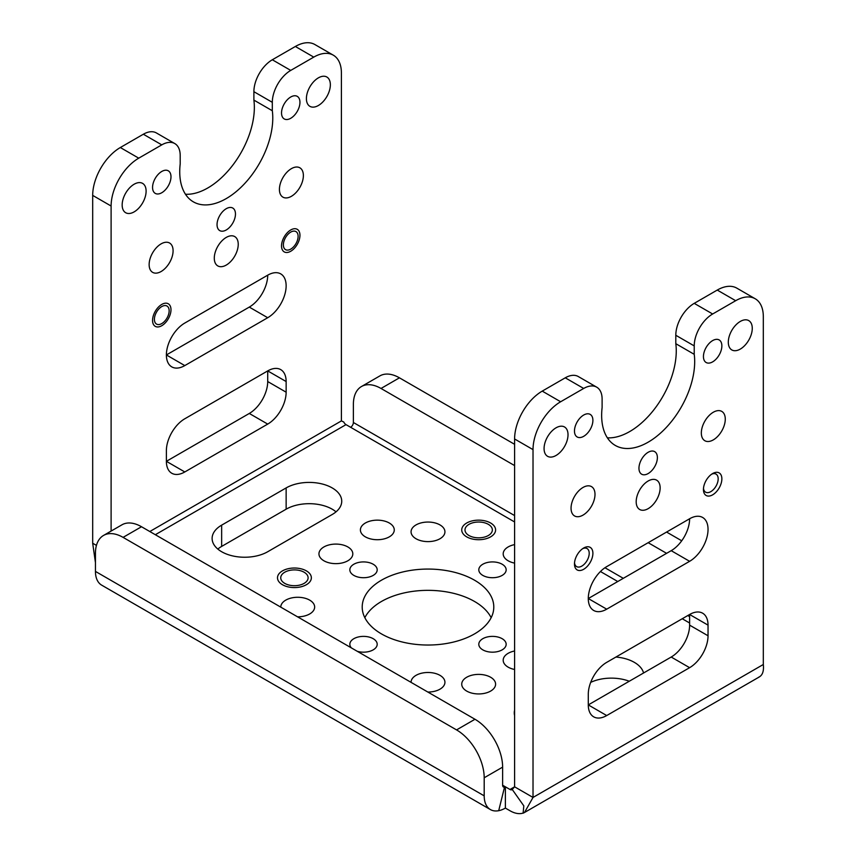 <?xml version="1.0" encoding="UTF-8"?>
<svg xmlns="http://www.w3.org/2000/svg" width="856" height="856" viewBox="0 0 856 856"><rect width="100%" height="100%" fill="white"/><g stroke="black" fill="none" stroke-linecap="round" stroke-linejoin="round"><path stroke-width="1.28" d="M512.22 789.446L523.808 805.849L523.123 813.2L524.503 812.494L533.02 797.45L514.595 786.814L512.22 789.446A3.905 2.258 60 0 1 511.942 789.671A3.905 2.258 60 0 1 509.983 789.478L502.622 785.22A3.905 2.258 120 0 0 503.424 787.006A3.905 2.258 120 0 0 504.516 787.156A3.905 2.258 120 0 0 505.382 786.814L505.382 808.085A29.96 17.302 120 0 1 498.706 810.696L504.516 787.156M341.234 420.81L343.78 422.019A3.905 2.258 -120 0 0 346.017 424.63L514.595 521.957M474.524 580.197A65.794 37.985 180 0 1 493.794 607.054A65.794 37.985 180 0 1 453.177 642.139A65.794 37.985 180 0 1 381.476 633.911A65.794 37.985 180 0 1 362.206 607.054A65.794 37.985 180 0 1 402.823 571.958A65.794 37.985 180 0 1 474.524 580.197M514.595 669.478A16.938 9.78 180 0 1 508.143 667.145A16.938 9.78 180 0 1 503.189 660.233A16.938 9.78 180 0 1 514.595 650.988M411.062 682.371A16.938 9.78 180 0 1 411.062 682.264A16.938 9.78 180 0 1 428 672.484A16.938 9.78 180 0 1 444.938 682.264A16.938 9.78 180 0 1 427.818 692.044M280.789 607.15A16.938 9.78 180 0 1 280.789 607.054A16.938 9.78 180 0 1 297.728 597.274A16.938 9.78 180 0 1 314.655 607.054A16.938 9.78 180 0 1 297.728 616.823A16.938 9.78 180 0 1 297.546 616.823M323.9 560.776A16.938 9.78 180 0 1 318.946 553.864A16.938 9.78 180 0 1 329.4 544.833A16.938 9.78 180 0 1 347.857 546.952A16.938 9.78 180 0 1 352.811 553.864A16.938 9.78 180 0 1 342.357 562.895A16.938 9.78 180 0 1 323.9 560.776M411.062 531.833A16.938 9.78 180 0 1 428 522.053A16.938 9.78 180 0 1 444.938 531.833A16.938 9.78 180 0 1 428 541.613A16.938 9.78 180 0 1 411.062 531.833M514.595 563.109A16.938 9.78 180 0 1 503.189 553.864A16.938 9.78 180 0 1 508.143 546.952A16.938 9.78 180 0 1 514.595 544.619M502.151 638.694A13.675 7.897 180 0 1 506.164 644.279A13.675 7.897 180 0 1 497.721 651.577A13.675 7.897 180 0 1 482.816 649.865A13.675 7.897 180 0 1 478.804 644.279A13.675 7.897 180 0 1 487.246 636.982A13.675 7.897 180 0 1 502.151 638.694M351.356 647.896A13.675 7.897 180 0 1 349.837 644.279A13.675 7.897 180 0 1 353.849 638.694A13.675 7.897 180 0 1 368.754 636.982A13.675 7.897 180 0 1 377.196 644.279A13.675 7.897 180 0 1 373.184 649.865A13.675 7.897 180 0 1 357.252 651.298M353.849 575.403A13.675 7.897 180 0 1 349.837 569.818A13.675 7.897 180 0 1 358.279 562.52A13.675 7.897 180 0 1 373.184 564.232A13.675 7.897 180 0 1 377.196 569.818A13.675 7.897 180 0 1 368.754 577.115A13.675 7.897 180 0 1 353.849 575.403M482.816 564.232A13.675 7.897 180 0 1 497.721 562.52A13.675 7.897 180 0 1 506.164 569.818A13.675 7.897 180 0 1 502.151 575.403A13.675 7.897 180 0 1 487.246 577.115A13.675 7.897 180 0 1 478.804 569.818A13.675 7.897 180 0 1 482.816 564.232M514.595 715.552A32.571 18.8 180 0 1 514.263 712.888A32.571 18.8 180 0 1 514.595 710.234M615.924 657.044A32.571 18.8 180 0 1 643.562 672.998M286.139 487.92L221.651 525.145A32.571 18.8 180 0 0 212.117 538.445A32.571 18.8 180 0 0 232.222 555.812A32.571 18.8 180 0 0 267.714 551.735L332.192 514.51A32.571 18.8 180 0 0 341.737 501.209A32.571 18.8 180 0 0 321.631 483.843A32.571 18.8 180 0 0 286.139 487.92L286.139 509.192L221.651 546.417A32.571 18.8 0 0 0 217.82 549.081M466.691 691.081A16.938 9.78 0 0 0 485.149 693.2A16.938 9.78 0 0 0 495.603 684.169A16.938 9.78 0 0 0 490.638 677.257A16.938 9.78 0 0 0 472.18 675.138A16.938 9.78 0 0 0 461.726 684.169A16.938 9.78 0 0 0 466.691 691.081M365.362 536.851A16.938 9.78 0 0 0 383.82 538.97A16.938 9.78 0 0 0 394.274 529.928A16.938 9.78 0 0 0 389.309 523.016A16.938 9.78 0 0 0 370.851 520.897A16.938 9.78 0 0 0 360.397 529.928A16.938 9.78 0 0 0 365.362 536.851M468.992 535.514A13.675 7.897 180 0 1 464.99 529.928A13.675 7.897 180 0 1 473.432 522.631A13.675 7.897 180 0 1 488.337 524.343A13.675 7.897 180 0 1 492.35 529.928A13.675 7.897 180 0 1 483.897 537.226A13.675 7.897 180 0 1 468.992 535.514M284.759 583.385A13.675 7.897 180 0 1 280.747 577.8A13.675 7.897 180 0 1 289.189 570.503A13.675 7.897 180 0 1 304.094 572.215A13.675 7.897 180 0 1 308.106 577.8A13.675 7.897 180 0 1 299.664 585.097A13.675 7.897 180 0 1 284.759 583.385M514.595 465.578L381.016 388.464A39.087 22.566 -120 0 0 361.478 386.527A39.087 22.566 -120 0 0 353.378 404.417L353.378 422.5A3.905 2.258 -60 0 1 351.484 426.62A3.905 2.258 -60 0 1 350.618 427.283M96.45 545.4L92.683 543.228L95.444 562.606M92.683 543.228L92.683 195.393A39.087 22.566 -60 0 1 120.322 147.532L143.348 134.232A26.055 15.044 -60 0 1 156.381 132.937L174.806 143.583A26.055 15.044 120 0 0 161.773 144.867L138.747 158.167A39.087 22.566 120 0 0 111.109 206.029L111.109 531.073M272.315 110.734L253.89 100.099L253.89 91.688A26.055 15.044 -60 0 1 272.315 59.77L295.352 46.481A39.087 22.566 -60 0 1 314.89 44.544L333.316 55.18A39.087 22.566 120 0 0 313.767 57.117L290.74 70.406A26.055 15.044 120 0 0 272.315 102.324L272.315 110.734A65.794 37.985 -60 0 1 247.042 180.926A65.794 37.985 -60 0 1 193.36 201.845A65.794 37.985 -60 0 1 180.199 163.924L180.199 155.503A26.055 15.044 120 0 0 174.806 143.583M253.89 100.099A65.794 37.985 -60 0 1 234.298 163.132A65.794 37.985 -60 0 1 185.463 194.248M267.714 275.172A26.055 15.044 -60 0 1 249.289 307.09L166.385 354.951L184.8 365.587A26.055 15.044 120 0 1 171.778 366.882A26.055 15.044 120 0 1 167.787 346.006A26.055 15.044 120 0 1 184.8 323.044L267.714 275.172A26.055 15.044 120 0 1 280.736 273.888A26.055 15.044 120 0 1 284.738 294.764A26.055 15.044 120 0 1 267.714 317.726L184.8 365.587M249.289 413.459L166.385 461.32L166.385 450.684A26.055 15.044 -60 0 1 184.8 418.777L267.714 370.905L267.714 381.541A26.055 15.044 120 0 1 249.289 413.459L267.714 424.095L184.8 471.956A26.055 15.044 -60 0 1 171.778 473.25A26.055 15.044 -60 0 1 166.385 461.32L184.8 471.956M122.162 204.969A16.938 9.78 -60 0 1 129.556 187.924A16.938 9.78 -60 0 1 142.61 183.387A16.938 9.78 -60 0 1 146.109 191.145A16.938 9.78 -60 0 1 138.726 208.179A16.938 9.78 -60 0 1 125.672 212.716A16.938 9.78 -60 0 1 122.162 204.969M149.8 531.523L341.405 420.906L341.405 73.07A39.087 22.566 120 0 0 333.316 55.18M152.646 272.358A16.938 9.78 -60 0 1 152.646 252.798A16.938 9.78 -60 0 1 169.584 243.029A16.938 9.78 -60 0 1 169.584 262.578A16.938 9.78 -60 0 1 152.646 272.358M226.262 265.071A16.938 9.78 -60 0 1 217.788 265.906A16.938 9.78 -60 0 1 215.198 252.338A16.938 9.78 -60 0 1 226.262 237.412A16.938 9.78 -60 0 1 234.726 236.577A16.938 9.78 -60 0 1 237.326 250.145A16.938 9.78 -60 0 1 226.262 265.071M299.868 187.368A16.938 9.78 -60 0 1 282.929 197.148A16.938 9.78 -60 0 1 282.929 177.588A16.938 9.78 -60 0 1 299.868 167.808A16.938 9.78 -60 0 1 299.868 187.368M330.352 84.765A16.938 9.78 -60 0 1 322.958 101.811A16.938 9.78 -60 0 1 309.915 106.347A16.938 9.78 -60 0 1 306.405 98.601A16.938 9.78 -60 0 1 313.799 81.555A16.938 9.78 -60 0 1 326.842 77.019A16.938 9.78 -60 0 1 330.352 84.765M152.561 187.421A13.033 7.522 -60 0 1 158.253 174.303A13.033 7.522 -60 0 1 168.29 170.815A13.033 7.522 -60 0 1 170.986 176.785A13.033 7.522 -60 0 1 165.304 189.893A13.033 7.522 -60 0 1 155.257 193.381A13.033 7.522 -60 0 1 152.561 187.421M226.262 229.964A13.033 7.522 -60 0 1 219.746 230.606A13.033 7.522 -60 0 1 217.745 220.174A13.033 7.522 -60 0 1 226.262 208.693A13.033 7.522 -60 0 1 232.768 208.051A13.033 7.522 -60 0 1 234.769 218.483A13.033 7.522 -60 0 1 226.262 229.964M299.953 102.324A13.033 7.522 -60 0 1 294.271 115.432A13.033 7.522 -60 0 1 284.224 118.92A13.033 7.522 -60 0 1 281.528 112.96A13.033 7.522 -60 0 1 287.22 99.852A13.033 7.522 -60 0 1 297.257 96.353A13.033 7.522 -60 0 1 299.953 102.324M286.139 381.541L267.714 370.905A26.055 15.044 -60 0 1 280.736 369.621A26.055 15.044 -60 0 1 286.139 381.541L286.139 392.187A26.055 15.044 -60 0 1 267.714 424.095M154.401 319.32A10.422 6.013 120 0 0 156.562 324.092A10.422 6.013 120 0 0 164.598 321.3A10.422 6.013 120 0 0 169.146 310.803A10.422 6.013 120 0 0 166.984 306.041A10.422 6.013 120 0 0 158.959 308.834A10.422 6.013 120 0 0 154.401 319.32M298.113 236.352A10.422 6.013 -60 0 1 293.565 246.838A10.422 6.013 -60 0 1 285.53 249.631A10.422 6.013 -60 0 1 283.368 244.859A10.422 6.013 -60 0 1 287.926 234.373A10.422 6.013 -60 0 1 295.951 231.58A10.422 6.013 -60 0 1 298.113 236.352M523.134 813.061A29.96 17.302 60 0 1 509.983 810.75L505.382 808.085M755.217 298.765A39.087 22.566 120 0 0 735.678 300.702L712.652 313.992A26.055 15.044 120 0 0 694.227 345.91L675.801 335.274A26.055 15.044 -60 0 1 694.227 303.356L717.253 290.066A39.087 22.566 -60 0 1 736.802 288.13L755.217 298.765A39.087 22.566 120 0 1 763.317 316.656L763.317 664.491C764.034 671.35 762.418 675.63 758.47 677.321M364.838 617.69A65.794 37.985 180 0 1 474.524 601.468A65.794 37.985 180 0 1 491.162 617.69M629.278 681.248A32.571 18.8 0 0 0 590.693 682.382M336.023 511.845A32.571 18.8 0 0 0 286.139 509.192M681.718 540.789L666.589 532.058M514.595 444.307L399.442 377.828A39.087 22.566 60 0 0 379.904 375.891L361.478 386.527M648.163 542.693L666.589 553.329M502.622 785.22L502.622 767.137L484.196 777.772L484.196 795.855A29.96 17.302 120 0 0 490.402 809.573A29.96 17.302 120 0 0 498.706 810.696M484.196 777.772A39.087 22.566 -120 0 0 456.558 729.911L123.082 537.375A39.087 22.566 -120 0 0 103.544 535.439A39.087 22.566 -120 0 0 95.444 553.329L95.444 571.412A29.96 17.302 120 0 0 101.65 585.13L490.402 809.573M103.544 535.439L121.969 524.803A39.087 22.566 60 0 1 141.508 526.74L123.082 537.375M141.508 526.74L474.984 719.265A39.087 22.566 60 0 1 502.622 767.137M763.317 664.491L533.02 797.45L533.02 449.614A39.087 22.566 120 0 1 560.648 401.753L583.685 388.453L565.26 377.817A26.055 15.044 -60 0 1 578.282 376.533L596.707 387.169A26.055 15.044 120 0 0 583.685 388.453M509.983 789.478L514.595 786.814L514.595 438.978A39.087 22.566 -60 0 1 542.233 391.117L565.26 377.817M694.227 345.91L694.227 354.32A65.794 37.985 -60 0 1 668.953 424.512A65.794 37.985 -60 0 1 615.271 445.43A65.794 37.985 -60 0 1 602.11 407.51L602.11 399.089A26.055 15.044 120 0 0 596.707 387.169M544.074 448.555A16.938 9.78 -60 0 1 551.467 431.51A16.938 9.78 -60 0 1 564.511 426.973A16.938 9.78 -60 0 1 568.02 434.73A16.938 9.78 -60 0 1 560.627 451.775A16.938 9.78 -60 0 1 547.583 456.312A16.938 9.78 -60 0 1 544.074 448.555M574.558 515.943A16.938 9.78 -60 0 1 574.558 496.394A16.938 9.78 -60 0 1 591.496 486.615A16.938 9.78 -60 0 1 591.496 506.164A16.938 9.78 -60 0 1 574.558 515.943M648.163 508.657A16.938 9.78 -60 0 1 639.7 509.491A16.938 9.78 -60 0 1 637.099 495.924A16.938 9.78 -60 0 1 648.163 480.997A16.938 9.78 -60 0 1 656.638 480.163A16.938 9.78 -60 0 1 659.227 493.73A16.938 9.78 -60 0 1 648.163 508.657M721.769 430.953A16.938 9.78 -60 0 1 704.841 440.733A16.938 9.78 -60 0 1 704.841 421.173A16.938 9.78 -60 0 1 721.769 411.394A16.938 9.78 -60 0 1 721.769 430.953M752.264 328.362A16.938 9.78 -60 0 1 744.87 345.396A16.938 9.78 -60 0 1 731.816 349.933A16.938 9.78 -60 0 1 728.306 342.186A16.938 9.78 -60 0 1 735.7 325.141A16.938 9.78 -60 0 1 748.754 320.604A16.938 9.78 -60 0 1 752.264 328.362M574.472 431.007A13.033 7.522 -60 0 1 580.154 417.889A13.033 7.522 -60 0 1 590.201 414.4A13.033 7.522 -60 0 1 592.898 420.371A13.033 7.522 -60 0 1 587.205 433.478A13.033 7.522 -60 0 1 577.169 436.967A13.033 7.522 -60 0 1 574.472 431.007M648.163 473.55A13.033 7.522 -60 0 1 641.658 474.203A13.033 7.522 -60 0 1 639.657 463.759A13.033 7.522 -60 0 1 648.163 452.278A13.033 7.522 -60 0 1 654.68 451.636A13.033 7.522 -60 0 1 656.68 462.069A13.033 7.522 -60 0 1 648.163 473.55M721.865 345.91A13.033 7.522 -60 0 1 716.172 359.017A13.033 7.522 -60 0 1 706.136 362.505A13.033 7.522 -60 0 1 703.439 356.545A13.033 7.522 -60 0 1 709.121 343.438A13.033 7.522 -60 0 1 719.168 339.939A13.033 7.522 -60 0 1 721.865 345.91M671.2 550.676L689.615 561.311L606.711 609.172A26.055 15.044 120 0 1 593.69 610.467A26.055 15.044 120 0 1 589.688 589.591A26.055 15.044 120 0 1 606.711 566.629L689.615 518.757A26.055 15.044 -60 0 1 671.2 550.676L588.286 598.537L606.711 609.172M689.615 561.311A26.055 15.044 120 0 0 706.639 538.349A26.055 15.044 120 0 0 702.648 517.473A26.055 15.044 120 0 0 689.615 518.757M606.711 662.362L689.615 614.49A26.055 15.044 -60 0 1 702.648 613.206A26.055 15.044 -60 0 1 708.04 625.137L708.04 635.773A26.055 15.044 -60 0 1 689.615 667.68L606.711 715.552A26.055 15.044 -60 0 1 593.69 716.836A26.055 15.044 -60 0 1 588.286 704.905L588.286 694.27A26.055 15.044 -60 0 1 606.711 662.362M574.472 563.965A13.033 7.522 120 0 0 583.685 569.283A13.033 7.522 120 0 0 592.898 553.329A13.033 7.522 120 0 0 583.685 548.011A13.033 7.522 120 0 0 574.472 563.965A13.033 7.522 -60 0 1 580.154 550.857A13.033 7.522 -60 0 1 590.201 547.369A13.033 7.522 -60 0 1 592.898 553.329A13.033 7.522 -60 0 1 587.205 566.437A13.033 7.522 -60 0 1 577.169 569.936A13.033 7.522 -60 0 1 574.472 563.965M721.865 478.868A13.033 7.522 -60 0 1 712.652 494.832A13.033 7.522 -60 0 1 703.439 489.504A13.033 7.522 -60 0 1 712.652 473.55A13.033 7.522 -60 0 1 721.865 478.868A13.033 7.522 -60 0 1 716.172 491.986A13.033 7.522 -60 0 1 706.136 495.474A13.033 7.522 -60 0 1 703.439 489.504A13.033 7.522 -60 0 1 709.121 476.396A13.033 7.522 -60 0 1 719.168 472.908A13.033 7.522 -60 0 1 721.865 478.868M675.801 335.274L675.801 343.684A65.794 37.985 -60 0 1 656.199 406.728A65.794 37.985 -60 0 1 607.375 437.833M708.04 625.137L689.615 614.49L689.615 625.137L708.04 635.773M606.711 715.552L588.286 704.905L671.2 657.044A26.055 15.044 120 0 0 689.615 625.137M675.801 343.684L694.227 354.32M574.526 562.809A10.422 6.013 120 0 0 576.634 566.608A10.422 6.013 120 0 0 584.659 563.815A10.422 6.013 120 0 0 589.206 553.329A10.422 6.013 -60 0 0 587.056 548.557A10.422 6.013 -60 0 0 582.711 548.632M711.678 474.171A10.422 6.013 120 0 1 716.023 474.096A10.422 6.013 120 0 1 718.173 478.868A10.422 6.013 -60 0 1 713.626 489.365A10.422 6.013 -60 0 1 705.601 492.157A10.422 6.013 -60 0 1 703.493 488.359M466.691 536.851A16.938 9.78 180 0 1 461.726 529.928A16.938 9.78 180 0 1 472.18 520.897A16.938 9.78 180 0 1 490.638 523.016A16.938 9.78 180 0 1 495.603 529.928A16.938 9.78 180 0 1 485.149 538.97A16.938 9.78 180 0 1 466.691 536.851M282.448 584.712A16.938 9.78 180 0 1 277.494 577.8A16.938 9.78 180 0 1 287.948 568.769A16.938 9.78 180 0 1 306.405 570.888A16.938 9.78 180 0 1 311.359 577.8A16.938 9.78 180 0 1 300.905 586.831A16.938 9.78 180 0 1 282.448 584.712M170.986 309.744A13.033 7.522 -60 0 1 165.304 322.851A13.033 7.522 -60 0 1 155.257 326.35A13.033 7.522 -60 0 1 152.561 320.379A13.033 7.522 -60 0 1 158.253 307.272A13.033 7.522 -60 0 1 168.29 303.784A13.033 7.522 -60 0 1 170.986 309.744M299.953 235.282A13.033 7.522 -60 0 1 294.271 248.401A13.033 7.522 -60 0 1 284.224 251.889A13.033 7.522 -60 0 1 281.528 245.918A13.033 7.522 -60 0 1 287.22 232.811A13.033 7.522 -60 0 1 297.257 229.322A13.033 7.522 -60 0 1 299.953 235.282M155.321 534.722L346.017 424.63M600.441 571.519L617.765 581.524M682.253 618.749L689.615 623.008M353.378 422.5L514.595 515.569M604.957 567.742L623.296 578.324M687.775 615.56L689.615 616.62M111.109 206.029L92.683 195.393M138.747 158.167L120.322 147.532M143.348 134.232L161.773 144.867M313.767 57.117L295.352 46.481M272.315 59.77L290.74 70.406M253.89 91.688L272.315 102.324M381.016 388.464L399.442 377.828M484.196 795.855L95.444 571.412M474.984 719.265L456.558 729.911M221.651 546.417L221.651 525.145M514.595 438.978L533.02 449.614M542.233 391.117L560.648 401.753M717.253 290.066L735.678 300.702M712.652 313.992L694.227 303.356M671.2 657.044L689.615 667.68M267.714 317.726L249.289 307.09M286.139 392.187L267.714 381.541M524.503 812.494L759.411 676.882"/></g></svg>
